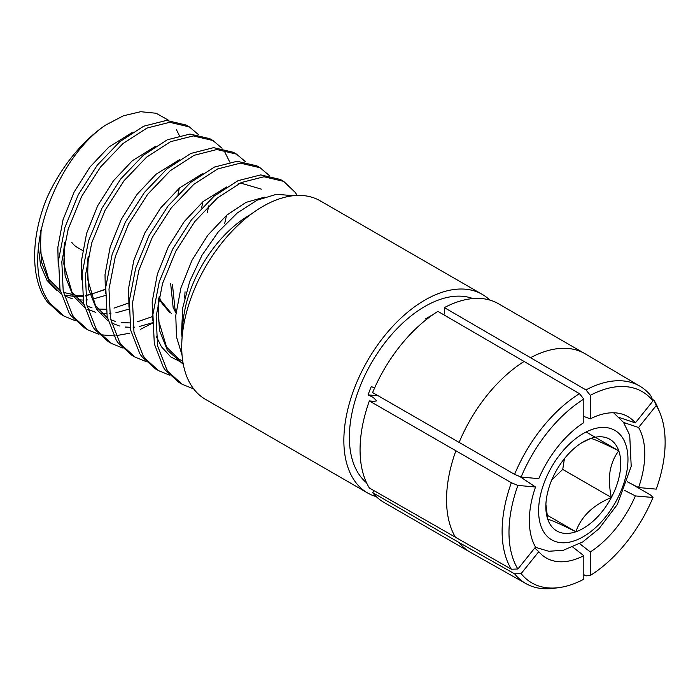 <?xml version="1.0" encoding="UTF-8"?>
<svg xmlns="http://www.w3.org/2000/svg" width="700" height="700" viewBox="0 0 700 700"><rect width="100%" height="100%" fill="white"/><g stroke="black" fill="none" stroke-linecap="round" stroke-linejoin="round"><path stroke-width="1.05" d="M426.335 319.541L425.731 318.832A96.924 55.956 -60 0 1 432.224 315.088L432.224 315.14M374.579 388.027L371.315 386.54A96.924 55.956 -60 0 0 368.069 394.896L378.166 395.797M511.35 482.72L517.886 485.424A110.407 63.744 120 0 0 517.886 569.012L511.35 569.214A113.969 65.8 -60 0 1 511.35 482.72L369.364 400.942L374.141 401.371L376.731 400.82L373.065 397.32L368.069 394.896M176.444 129.736L179.357 135.572M56.446 290.334L47.014 280.341L40.547 265.274L38.36 246.82M583.817 399.079L583.817 422.616A81.62 47.127 120 0 0 558.206 446.224A81.62 47.127 120 0 0 538.781 478.642L521.124 477.067L514.596 474.355A113.969 65.8 -60 0 1 579.46 393.662L583.817 399.079A110.407 63.744 120 0 0 521.124 477.067M182.105 337.566L181.554 332.789L182.691 307.974L189.735 281.339L202.02 255.237L218.33 231.814L237.256 212.992L257.171 200.174L276.447 194.303L293.571 195.694M75.303 320.714L64.321 316.243L50.61 303.87C17.841 265.134 51.695 161.919 105.385 125.221A113.242 65.38 120 0 0 47.075 197.584C30.424 237.632 30.468 279.808 47.364 301.998L61.075 314.37L64.321 316.243M193.69 388.911L182.236 384.317L168.525 371.945L166.688 369.285L157.553 345.765L156.161 316.277L162.514 283.658L175.884 251.029L194.845 221.515L217.42 197.934L241.299 182.534L264.005 176.759L283.684 181.37L295.426 192.596L297.15 195.44M283.692 181.37L280.446 179.498L260.767 174.895L238.053 180.67L214.183 196.061L191.599 219.643L172.638 249.156L159.276 281.794L152.915 314.414L154.315 343.892L163.441 367.421L165.287 370.081L178.999 382.454L182.236 384.317M169.636 375.183L158.655 370.703L144.944 358.33L143.097 355.67L133.971 332.15L132.571 302.662L138.933 270.043L152.294 237.414L171.255 207.9L193.839 184.319L217.709 168.919L240.424 163.144L260.102 167.755L269.22 175.464M260.102 167.755L256.865 165.883L237.186 161.271L214.471 167.055L190.601 182.446L168.018 206.028L149.056 235.541L135.686 268.17L129.334 300.79L130.734 330.277L139.86 353.806L141.697 356.457L155.418 368.839L158.655 370.703M146.046 361.559L135.065 357.088L121.354 344.715L119.516 342.055L110.39 318.535L108.99 289.047L115.343 256.428L128.713 223.799L147.674 194.276L170.258 170.704L194.127 155.304L216.843 149.529L236.521 154.131L245.63 161.849M236.521 154.131L233.284 152.268L213.605 147.656L190.89 153.44L167.011 168.831L144.436 192.412L125.475 221.926L112.105 254.555L105.752 287.175L107.152 316.662L116.279 340.183L118.116 342.842L131.827 355.215L135.065 357.088M122.465 347.944L111.484 343.473L97.772 331.1L95.935 328.44L86.8 304.92L85.409 275.433L91.761 242.812L105.131 210.184L124.093 180.661L146.668 157.089L170.546 141.689L193.261 135.914L212.94 140.516L222.049 148.225M212.94 140.516L209.694 138.653L190.015 134.041L167.3 139.816L143.43 155.216L120.855 178.798L101.894 208.311L88.524 240.94L82.171 273.56L83.562 303.047L92.697 326.567L94.535 329.227L108.246 341.6L111.484 343.473M224.674 151.751L229.766 162.102M152.504 323.146L140.612 329.245M129.351 333.279L115.972 335.703M113.732 335.834L100.782 334.784M98.884 334.329L87.902 329.858L74.191 317.485L72.345 314.825L63.219 291.296L61.819 261.817L68.18 229.197L81.55 196.569L100.511 167.046L123.086 143.474L146.956 128.074L169.671 122.299L189.35 126.901L198.468 134.61M189.35 126.901L186.112 125.029L166.434 120.426L143.719 126.201L119.849 141.601L97.265 165.183L78.304 194.696L64.942 227.325L58.581 259.945L59.981 289.433L69.108 312.953L70.954 315.613L84.665 327.985L87.902 329.858M482.248 294.385L320.11 200.778A114.651 66.194 120 0 0 213.439 254.293A114.651 66.194 120 0 0 192.579 387.406A114.651 66.194 120 0 0 205.468 399.35L367.605 492.957A114.651 66.194 -60 0 1 354.716 481.014A114.651 66.194 -60 0 1 375.576 347.9A114.651 66.194 -60 0 1 482.248 294.385A114.651 66.194 -60 0 1 489.781 300.064M376.285 496.641A114.651 66.194 -60 0 1 367.605 492.957M640.036 386.269L585.288 353.876A114.651 66.194 120 0 0 584.929 353.666L498.461 303.748A114.651 66.194 120 0 0 444.377 307.624L585.952 389.918A113.969 65.8 -60 0 1 640.036 386.269A113.969 65.8 -60 0 1 650.816 395.71L652.995 400.934A110.407 63.744 120 0 0 590.301 395.334L585.952 389.918M579.46 393.662L437.894 311.369A114.651 66.194 120 0 0 372.61 392.586L514.596 474.355M511.35 569.214L369.364 487.996A114.651 66.194 120 0 1 369.364 400.942M459.077 542.535L372.61 492.608A114.651 66.194 120 0 0 383.819 502.32L470.286 552.247A114.651 66.194 120 0 0 470.636 552.449L526.076 583.669A113.969 65.8 -60 0 1 514.596 573.825L459.077 542.535A114.651 66.194 120 0 0 470.286 552.247M619.465 417.567L635.346 422.896L652.995 400.934M656.241 405.545L654.062 400.321A113.969 65.8 -60 0 1 657.991 408.1L659.995 413.009A110.407 63.744 120 0 0 656.241 405.545L638.584 427.507L623.569 422.467M652.304 399.289L654.062 400.321M514.596 573.825L521.124 573.624L538.781 551.67A81.62 47.127 120 0 0 541.485 554.479A81.62 47.127 120 0 0 583.817 555.695L572.854 547.129M534.756 548.021L538.781 551.67M374.115 490.735L372.61 492.608M517.886 569.012L535.535 547.059A81.62 47.127 120 0 1 535.535 486.999L517.886 485.424M535.535 486.999L519.75 476.499M444.377 307.624L444.377 313.994M635.346 422.896A81.62 47.127 120 0 0 622.466 414.207A81.62 47.127 120 0 0 590.301 418.871L583.817 416.447M590.301 418.871L590.301 395.334M659.995 413.009A110.407 63.744 120 0 1 656.241 489.134L638.584 487.559A81.62 47.127 120 0 0 638.584 427.507M627.436 481.845L638.584 487.559M583.817 574.665L585.952 575.872L590.301 575.479A110.407 63.744 120 0 0 652.995 497.49L650.816 495.171L631.19 483.77M624.33 490.271L635.346 495.915L652.995 497.49M590.301 575.479L590.301 551.95A81.62 47.127 120 0 0 635.346 495.915M579.749 543.707L590.301 551.95M521.124 573.624A110.407 63.744 120 0 0 559.204 587.58A110.407 63.744 120 0 0 583.817 579.224L583.817 555.695M71.785 242.366A47.145 27.221 120 0 0 77.079 247.284L82.679 250.513M65.861 295.216L75.652 296.642L82.504 296.38M85.496 295.986L105.586 289.424M132.16 132.528L108.797 147.096L89.933 167.09L74.121 192.097L63.026 219.739L57.846 247.362L58.223 266.315M155.75 146.143L132.379 160.711L113.514 180.705L97.703 205.713L86.608 233.354L81.428 260.977L81.804 279.939M179.331 159.758L155.96 174.326L137.095 194.32L121.284 219.327L110.189 246.969L105.017 274.592L105.394 293.554M202.912 173.373L179.55 187.941L160.685 207.935L144.874 232.943L133.779 260.584L128.599 288.207L128.975 307.169M261.319 189.14L242.069 183.479L238.735 183.75M226.494 186.996L203.131 201.556L184.266 221.55L168.455 246.557L157.36 274.199L152.18 301.822L152.556 320.784M156.179 336.158L161.429 346.762L170.852 356.974L183.067 363.09M264.451 197.164L245.998 202.396L226.713 215.171L207.847 235.174L192.036 260.181L180.941 287.814L175.77 315.438L176.496 336.945L182.053 355.154M105.385 125.221L123.401 115.789L140.674 111.703L156.153 113.26L168.849 120.418M559.204 587.58L553.954 588.298A113.969 65.8 -60 0 1 526.076 583.669M545.895 504.359L547.794 519.374C550.532 519.689 559.895 523.819 575.881 531.764C581.061 516.661 592.891 505.242 611.371 497.49A52.955 30.572 120 0 0 619.99 472.474A52.955 30.572 120 0 0 618.782 450.835C602.962 442.96 593.6 438.83 590.704 438.445L581.892 442.697M610.059 471.266C611.572 463.129 614.477 456.321 618.782 450.835A52.955 30.572 120 0 0 590.704 438.445A52.955 30.572 120 0 0 583.293 441.866A52.955 30.572 120 0 0 555.205 472.71A52.955 30.572 120 0 0 545.843 506.721A52.955 30.572 120 0 0 547.794 519.374A52.955 30.572 120 0 0 575.881 531.764A52.955 30.572 120 0 0 611.371 497.49C609.385 488.373 608.947 479.623 610.059 471.266M185.054 291.795L184.66 298.078M172.445 284.515L174.956 308.639L176.146 311.308M170.643 283.474L173.154 307.598L175.971 313.075M159.215 296.257L160.545 300.317L171.351 313.469M158.76 299.311L169.549 312.428M551.749 480.016L562.73 469.411L564.445 458.623M547.032 515.113L575.881 531.764M562.73 469.411L611.371 497.49M586.119 431.979L618.782 450.835M366.546 482.764A106.855 61.688 -60 0 1 359.494 475.073A106.855 61.688 -60 0 1 376.058 355.338A106.855 61.688 -60 0 1 472.885 298.567M182.621 332.421A94.579 54.609 -60 0 1 250.723 214.463M584.929 353.666A114.651 66.194 120 0 0 530.854 357.551M524.361 361.296A114.651 66.194 120 0 0 459.077 442.514M455.84 450.87A114.651 66.194 120 0 0 455.84 537.915M40.906 230.002L40.154 237.142L41.519 262.124L49.403 282.082L60.97 293.808M64.216 295.697L72.257 298.751M78.032 299.793L83.029 300.064M85.969 299.976L87.325 299.88M92.19 299.25L105.341 295.505M64.487 243.618L63.735 250.766L65.1 275.739L72.984 295.697L84.56 307.422M87.797 309.312L95.839 312.366M101.614 313.416L106.61 313.679M109.55 313.591L110.915 313.495M115.771 312.865L128.931 309.12M207.209 212.686L208.268 208.162M208.539 206.824L208.731 205.852M88.078 257.233L87.316 264.381L88.681 289.363L96.574 309.312L108.141 321.037M111.388 322.928L119.429 325.981M125.204 327.031L130.191 327.294M133.14 327.206L134.496 327.11M139.361 326.48L152.513 322.744M158.821 298.078L158.069 305.226L159.434 330.207L167.317 350.158L183.304 364.35M539.49 500.176A63.192 36.488 -60 0 1 592.13 429.424A63.192 36.488 -60 0 1 627.086 470.024A63.192 36.488 -60 0 1 574.446 540.785A63.192 36.488 -60 0 1 539.49 500.176M521.876 477.907A77.595 44.8 -60 0 1 522.139 477.155M41.151 228.839L40.294 251.309L48.667 279.055L60.235 290.649M63.446 292.381L78.041 295.733L82.416 295.645M85.435 295.356L89.968 294.578M90.449 294.481L105.604 289.161M178.01 194.364L179.322 188.134M64.741 242.454L63.805 264.014L72.039 292.329L83.816 304.264M87.027 305.996L92.05 307.886M97.755 309.05L105.998 309.26M114.03 308.096L128.564 303.074M201.591 207.979L202.904 201.749M88.322 256.078L87.465 278.67L95.541 305.812L107.397 317.887M110.609 319.611L115.631 321.501M121.336 322.674L129.579 322.884M137.611 321.711L152.145 316.689M224.674 223.624L226.354 216.09M159.075 296.922L158.209 319.349L166.574 347.113L178.832 359.135L182.735 361.069M535.343 547.295L548.852 551.276L563.369 550.244L582.697 541.949L598.981 528.736L617.383 504.411L631.207 466.34L629.72 435.19L623.516 422.389L613.637 412.781"/></g></svg>
